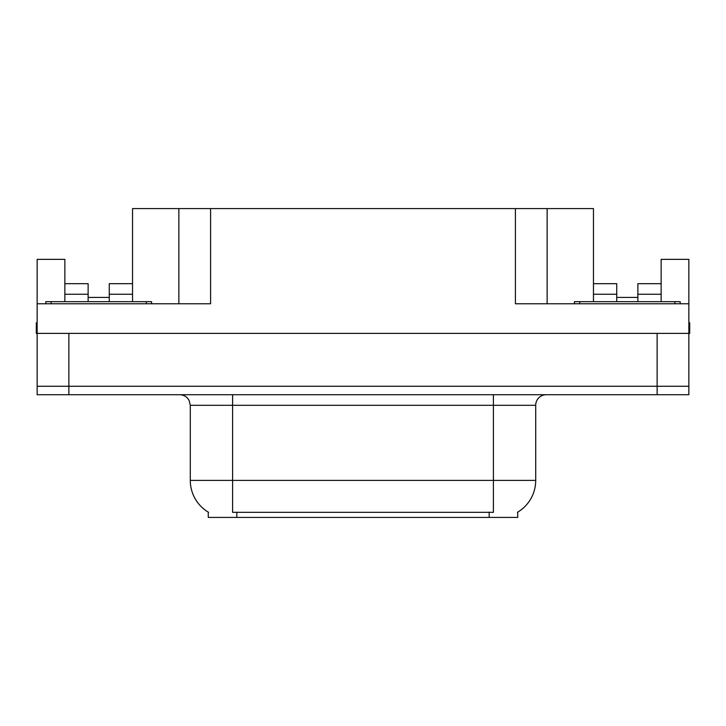 <?xml version="1.0" encoding="UTF-8"?>
<svg xmlns="http://www.w3.org/2000/svg" width="726" height="726" viewBox="0 0 726 726"><rect width="100%" height="100%" fill="white"/><g stroke="black" fill="none" stroke-linecap="round" stroke-linejoin="round"><path stroke-width="1.09" d="M517.729 512.139L517.729 517.411L208.271 517.411L208.271 512.139M109.272 301.662L109.272 294.257L132.54 294.257L132.54 208.589L515.406 208.589L515.406 303.777L688.856 303.777L688.856 386.268L37.144 386.268L37.144 333.388L36.3 333.388L36.3 322.807L37.144 322.807M64.859 301.662L64.859 294.257L88.127 294.257L88.127 283.675L64.859 283.675L64.859 259.354L37.144 259.354L37.144 303.777L210.594 303.777L210.594 208.589M688.856 322.807L689.7 322.807L689.7 333.388L37.144 333.388L37.144 303.777M637.873 301.662L637.873 294.257L661.141 294.257L661.141 259.354L688.856 259.354L688.856 303.777M178.868 208.589L178.868 303.777M515.406 208.589L547.132 208.589L547.132 303.777M616.728 297.424L637.873 297.424M547.132 208.589L593.46 208.589L593.46 294.257L616.728 294.257L616.728 283.675L593.46 283.675M88.127 297.424L109.272 297.424M208.589 512.329A37.017 37.017 0 0 1 190.294 480.394L232.592 480.394L232.592 512.329L493.408 512.329L493.408 480.394L535.706 480.394L535.706 405.308A10.572 10.572 0 0 1 546.288 394.726M190.294 480.394L190.294 405.308L189.096 400.425C187.027 396.786 183.905 394.88 179.712 394.726M517.411 512.329A37.017 37.017 0 0 0 535.706 480.394M68.879 394.726L688.856 394.726L688.856 386.268L37.144 386.268L37.144 394.726L68.879 394.726L68.879 333.388M688.856 394.726L688.856 386.268M88.127 294.257L88.127 301.662M132.54 294.257L132.54 301.662M132.54 283.675L109.272 283.675L109.272 294.257M64.859 283.675L64.859 294.257M616.728 294.257L616.728 301.662M593.46 301.662L593.46 294.257M661.141 294.257L661.141 301.662M661.141 283.675L637.873 283.675L637.873 294.257M45.82 303.777L45.82 301.662L151.58 301.662L151.58 303.777M574.42 303.777L574.42 301.662L680.18 301.662L680.18 303.777M657.121 333.388L657.121 394.726M489.179 517.411L489.179 512.139M236.821 517.411L236.821 512.139M493.408 394.726L493.408 405.308L190.294 405.308M535.706 405.308L493.408 405.308L493.408 480.394L232.592 480.394L232.592 394.726M146.289 301.662L146.289 303.777M51.11 301.662L51.11 303.777M674.89 301.662L674.89 303.777M579.711 301.662L579.711 303.777"/></g></svg>
